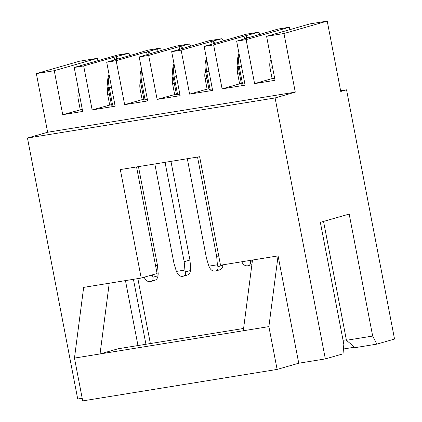 <?xml version="1.0" encoding="UTF-8"?>
<svg xmlns="http://www.w3.org/2000/svg" width="422" height="422" viewBox="0 0 422 422"><rect width="100%" height="100%" fill="white"/><g stroke="black" fill="none" stroke-linecap="round" stroke-linejoin="round"><path stroke-width="0.63" d="M82.2 398.278L77.722 399.006L27.467 138.036L47.644 132.244L36.35 73.602L79.594 61.195L97.503 58.294L97.957 60.657M145.933 344.262L133.426 279.317M36.35 73.602L54.259 70.701L97.503 58.294M82.274 109.33L62.73 114.684L82.68 111.455L74.214 67.473L117.453 55.066L128.837 53.219L130.335 55.43M135.198 54.037L148.022 50.118L160.687 48.066L161.183 50.64M150.359 343.55L137.852 278.604M136.549 166.938L157.074 273.509L141.217 278.056L120.323 169.565L199.627 156.726L220.516 265.216L278.077 255.896L298.744 363.215L277.122 369.419L82.701 400.9L74.462 358.088L83.656 287.377L141.217 278.056M125.466 280.609L137.973 345.555M111.408 104.614L92.149 109.92L115.169 106.196L106.703 62.213L116.166 60.678L124.638 104.661L147.658 100.932L139.191 56.949L148.655 55.419L157.126 99.402L180.147 95.673L171.675 51.69L181.143 50.16L189.61 94.143L212.635 90.413L204.164 46.431L213.632 44.896L222.099 88.878L241.289 85.777L245.124 85.154L236.652 41.171L246.121 39.636L254.587 83.619L275.054 80.307L266.583 36.324L283.98 33.507L295.273 92.149L47.644 132.244M114.9 104.798L111.513 105.168L108.127 87.57A14.949 7.459 -99.2 0 1 109.034 74.346M109.662 104.899L107.631 94.37A8.973 4.473 -99.2 0 1 108 86.858M114.615 59.94L114.093 57.213L83.677 65.938L92.149 109.92M74.214 67.473L83.677 65.938M114.093 57.213L128.837 53.219M54.259 70.701L62.73 114.684M80.243 109.662L78.212 99.133A8.973 4.473 -99.2 0 1 78.777 91.163M116.493 59.402L116.008 56.901L118.086 58.943M340.638 90.772L346.541 89.817L394.533 339.056L376.851 344.13L355.06 347.659L346.441 340.296L323.547 221.423M354.527 347.206L343.439 348.999M376.851 344.13L372.663 336.049L349.173 214.07L320.345 222.341L343.835 344.32L343.028 353.836L325.346 358.911L298.744 363.215M74.462 358.088L100.04 353.947L109.24 283.236M325.346 358.911L275.091 97.941L27.467 138.036M275.091 97.941L295.273 92.149M346.541 89.817L340.776 91.474L327.224 21.1L283.98 33.507M372.663 336.049L346.441 340.296M346.341 339.773L343.06 340.306M239.337 73.043L237.586 73.328L239.612 83.857L241.363 83.572M141.871 88.826L140.12 89.111L142.151 99.639L143.897 99.355M174.36 83.567L172.609 83.851L174.639 94.375M157.126 99.402L176.385 94.09M206.849 78.307L205.097 78.587L207.123 89.116L189.61 94.143M207.139 89.111L208.874 88.831M278.077 255.896L268.877 326.612L277.122 369.419M268.877 326.612L100.04 353.947L118.06 348.778L243.594 328.453M252.493 260.042L243.299 330.753M239.622 83.857L222.099 88.878M244.855 83.756L241.468 84.126L238.082 66.528A14.949 7.459 -99.2 0 1 238.989 53.304M237.586 73.328A8.973 4.473 -99.2 0 1 237.95 65.816M244.57 38.898L244.043 36.171L213.632 44.896M244.043 36.171L258.791 32.177L246.126 34.229L204.164 46.431M212.366 89.016L208.98 89.385L205.593 71.793A14.949 7.459 -99.2 0 1 206.5 58.563M205.097 78.587A8.973 4.473 -99.2 0 1 205.461 71.075M212.081 44.157L211.554 41.43L181.143 50.16M211.554 41.43L221.977 38.682L208.679 40.834L171.675 51.69M179.877 94.275L176.491 94.644L173.104 77.052A14.949 7.459 -99.2 0 1 174.012 63.822M172.609 83.851A8.973 4.473 -99.2 0 1 172.978 76.34M179.593 49.421L179.065 46.694L148.655 55.419M179.065 46.694L189.489 43.941L176.19 46.093L139.191 56.949M142.156 99.634L124.638 104.661M147.389 99.534L144.002 99.903L140.616 82.311A14.949 7.459 -99.2 0 1 141.523 69.081M140.12 89.111A8.973 4.473 -99.2 0 1 140.489 81.599M147.104 54.681L146.582 51.953L116.166 60.678M135.24 54.021L106.703 62.213M146.582 51.953L160.687 48.066M327.224 21.1L309.827 23.917L266.583 36.324M274.643 78.186L272.1 78.597L254.587 83.619M272.1 78.597L270.075 68.069A8.973 4.473 -99.2 0 1 271.024 59.391M289.83 29.656L289.36 27.23L246.121 39.636M289.36 27.23L277.977 29.076L236.652 41.171M157 49.2L158.498 51.41M189.489 43.941L190.987 46.151M221.977 38.682L223.475 40.892M258.791 32.177L260.284 34.388M246.443 38.36L245.963 35.859L248.041 37.901M213.954 43.619L213.474 41.119L215.552 43.165M181.465 48.883L180.985 46.383L183.064 48.424M148.977 54.143L148.497 51.642L150.575 53.684M197.538 157.063L216.676 256.434L218.712 255.848M216.676 256.434L217.404 264.784L208.879 266.161L206.448 258.09L187.31 158.719M165.049 162.322L184.187 261.693L189.953 260.042L170.952 161.368M184.187 261.693L184.915 270.043L185.432 271.963L190.517 270.507L190.681 268.387L189.953 260.042M184.915 270.043L176.391 271.42L173.959 263.349L154.821 163.979M152.389 274.854L152.943 277.222L158.028 275.766L158.192 273.646L157.464 265.301L138.463 166.627M152.426 275.302L148.739 275.898M155.597 265.839L157.464 265.301M174.175 64.65A17.94 8.952 80.8 0 0 174.223 77.052L177.609 94.644M141.686 69.91A17.94 8.952 80.8 0 0 141.734 82.311L145.121 99.903M109.198 75.169A17.94 8.952 80.8 0 0 109.245 87.57L112.632 105.162M239.147 54.127A17.94 8.952 80.8 0 0 239.195 66.528L242.587 84.12M206.659 59.391A17.94 8.952 80.8 0 0 206.711 71.787L210.098 89.385M250.135 260.421L250.41 261.445C250.863 263.782 250.067 265.216 248.015 265.744L247.524 265.823C245.335 265.987 243.589 264.963 242.302 262.753L241.806 261.772M251.892 264.657L248.015 265.744M217.404 264.784L217.921 266.704L223.006 265.243L223.038 264.81M223.006 265.243C222.637 267.822 221.392 269.384 219.271 269.932M217.921 266.704C218.374 269.046 217.578 270.481 215.526 271.008L215.035 271.088C212.846 271.246 211.105 270.222 209.813 268.017L208.879 266.161M219.667 269.843L215.526 271.008M190.517 270.507C190.148 273.081 188.903 274.643 186.782 275.191M185.432 271.963C185.886 274.305 185.089 275.74 183.037 276.268L182.547 276.347C180.358 276.505 178.617 275.482 177.324 273.277L176.391 271.42M187.178 275.102L183.037 276.268M158.028 275.766C157.659 278.346 156.414 279.907 154.294 280.451M152.943 277.222C153.397 279.564 152.6 280.999 150.548 281.527L150.058 281.606C147.869 281.764 146.128 280.741 144.836 278.536L144.171 277.212M154.689 280.366L150.548 281.527M107.631 94.37L109.382 94.085M78.212 99.133L80.243 98.806M270.075 68.069L272.617 67.657M176.491 76.683L173.104 77.052M144.002 81.942L140.616 82.311M111.513 87.201L108.127 87.57M241.468 66.164L238.082 66.528M208.98 71.424L205.593 71.793M250.41 261.445L252.388 260.875"/></g></svg>
